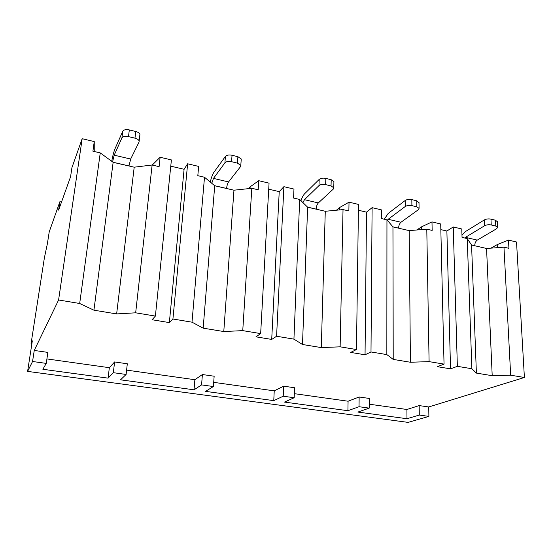 <?xml version="1.0" encoding="UTF-8"?>
<svg xmlns="http://www.w3.org/2000/svg" width="552" height="552" viewBox="0 0 552 552"><rect width="100%" height="100%" fill="white"/><g stroke="black" fill="none" stroke-linecap="round" stroke-linejoin="round"><path stroke-width="0.83" d="M31.871 343.827L31.05 343.703L32.326 340.881L27.6 371.392L408.121 422.39L428.89 416.387L428.731 406.962L524.4 377.485L516.527 242.004L508.482 240.092L508.93 248.331L503.969 247.172L486.56 248.476L471.574 245.019L467.233 238.595L462.052 237.388L461.776 228.983L453.24 226.955L446.878 231.026L440.834 229.611M152.131 165.013L135.668 312.811L155.388 316.089L171.403 159.928L160.114 157.244L159.1 166.642L152.131 165.013L134.205 167.187L113.139 162.329L100.25 152.904L92.909 151.186L94.254 141.581L82.165 138.704L71.932 167.649L70.573 176.75L58.609 210.139L59.892 201.694L49.218 231.881L47.396 243.653L44.401 257.756L31.05 343.703M61.514 202.032L59.892 201.694M94.226 151.496L94.254 141.581M251.822 188.294L242.749 330.627L260.654 333.601L269.059 183.154L258.736 180.697L258.184 189.778L251.822 188.294L233.958 190.198L214.714 185.762L204.502 177.247L197.816 175.681L198.644 166.407L187.632 163.785L184.092 169.291L170.768 166.159M343.027 209.594L340.135 346.828L356.468 349.54L358.489 204.419L349.023 202.17L348.864 210.954L343.027 209.594L325.28 211.271L307.637 207.2L299.695 199.472L293.574 198.044L293.968 189.074L283.894 186.679L279.229 191.641L268.72 189.17M426.786 229.149L429.09 361.629L444.043 364.113L440.703 223.974L431.988 221.897L432.154 230.405L426.786 229.149L409.191 230.626L392.955 226.879L386.952 219.848L381.335 218.537L381.363 209.857L372.103 207.655L366.514 212.147L358.407 210.243M111.718 161.294C112.746 155.774 113.85 151.593 115.023 148.743L122.779 131.224C123.807 129.713 125.987 129.278 129.327 129.927L128.499 136.599C125.145 135.958 122.958 136.385 121.93 137.876L114.188 155.181L130.679 159.038L128.975 165.98M128.499 136.599L134.957 138.172C137.269 138.8 138.662 139.732 139.138 140.981L139.063 142.023L130.679 159.038M112.567 161.915L114.188 155.181M129.327 129.927L135.764 131.514C138.069 132.142 139.456 133.087 139.925 134.35L139.842 135.412M210.284 182.07C211.306 177.613 212.534 174.315 213.983 172.183L225.416 156.402C226.748 155.05 228.956 154.67 232.04 155.257L231.557 161.701C228.466 161.122 226.251 161.494 224.919 162.833L213.472 178.406L228.562 181.932C227.548 183.471 226.893 185.644 226.596 188.446L226.589 188.501M231.557 161.701L237.443 163.137L240.803 165.4L240.534 166.614L228.562 181.932M211.768 183.305L213.472 178.406M232.04 155.257L237.905 156.706L241.252 158.997L241.189 159.88M300.985 200.735C302.027 197.512 303.269 195.153 304.711 193.669L319.18 179.414C320.76 178.192 322.975 177.854 325.832 178.393L325.652 184.623C322.782 184.092 320.56 184.423 318.98 185.624L304.476 199.693L318.332 202.936C317.083 204.343 316.351 206.4 316.144 209.105L316.144 209.16M325.652 184.623L331.034 185.941L333.76 187.77L333.277 189.094L318.332 202.936M302.917 202.612L304.476 199.693M325.832 178.393L331.207 179.717L333.919 181.573L333.905 182.201M384.289 219.227L388.187 213.438L405.175 200.514C406.955 199.41 409.177 199.106 411.833 199.603L411.896 205.634C409.232 205.144 407.003 205.441 405.216 206.524L388.18 219.275L400.959 222.263C399.51 223.56 398.723 225.513 398.592 228.128L398.592 228.183M411.896 205.634L416.843 206.841L419.078 208.332L418.354 209.712L400.959 222.263M387.297 220.248L388.18 219.275M411.833 199.603L416.767 200.818L419.002 202.763M461.983 235.186L465.246 231.695L484.325 219.931C486.271 218.93 488.486 218.661 490.969 219.123L491.239 224.968C488.755 224.505 486.533 224.774 484.58 225.761L465.446 237.346L477.259 240.113C475.645 241.307 474.81 243.17 474.748 245.702L474.748 245.75M491.239 224.968L495.799 226.078L497.649 227.3L496.69 228.694L477.259 240.113M464.674 237.995L465.446 237.346M490.969 219.123L495.517 220.241L497.373 221.759M490.9 248.152L497.207 244.633L508.482 240.092M152.276 165.048L160.114 157.244M248.586 188.639L250.139 186.811L258.736 180.697M336.43 210.215L339.342 207.69L349.023 202.17M416.905 229.977L421.424 226.9L431.988 221.897M113.139 162.329L93.93 310.19L79.681 303.496L100.25 152.904M79.681 303.496L58.595 299.984L82.165 138.704M524.4 377.485L510.662 375.194L503.969 247.172M242.749 330.627L223.781 331.545L203.164 328.157L192.006 322.182L172.928 319.008L187.632 163.785M192.006 322.182L204.502 177.247M340.135 346.828L321.292 347.587L302.496 344.496L293.933 339.142L276.587 336.251L283.894 186.679M293.933 339.142L299.695 199.472M429.09 361.629L410.426 362.25L393.217 359.414L386.842 354.598L370.999 351.962L372.103 207.655M386.842 354.598L386.952 219.848M510.662 375.194L492.205 375.698L476.39 373.097L471.884 368.743L457.36 366.328L453.24 226.955M471.884 368.743L467.233 238.595M444.043 364.113L437.35 366.673L450.536 368.846L457.36 366.328M428.731 406.962L419.182 405.589L406.914 409.481L369.24 404.195M359.152 396.991L359.028 406.714L369.212 408.121L369.288 398.44L359.152 396.991L348.077 401.221L294.347 393.673M283.68 386.179L283.231 396.212L294.181 397.73L294.582 387.739L283.68 386.179L274.24 390.851L213.693 382.35M202.398 374.532L201.57 384.903L213.382 386.538L214.155 376.216L202.398 374.532L194.877 379.707L126.601 370.116M114.602 361.953L113.332 372.683L126.111 374.456L127.312 363.775L114.602 361.953L109.337 367.694L46.913 358.924M27.6 371.392L32.554 361.498L46.251 363.395L47.872 352.39L34.252 350.444L58.595 299.984M135.668 312.811L116.638 313.922L93.93 310.19M155.388 316.089L152.055 319.746L169.354 322.596L172.928 319.008M260.654 333.601L255.969 336.837L271.708 339.432L276.587 336.251M356.468 349.54L350.672 352.417L365.051 354.784L370.999 351.962M446.878 231.026L450.536 368.846M471.574 245.019L476.39 373.097M486.56 248.476L492.205 375.698M32.554 361.498L34.252 350.444M428.89 416.387L419.306 415.063L419.182 405.589M46.251 363.395L42.863 369.281L108.082 378.141L109.337 367.694M359.028 406.714L347.912 410.702L284.466 402.091L294.181 397.73M369.212 408.121L357.882 412.061L406.983 418.726L406.914 409.481M419.306 415.063L406.983 418.726M113.332 372.683L108.082 378.141M126.111 374.456L120.522 379.824L194.042 389.809L194.877 379.707M201.57 384.903L194.042 389.809M213.382 386.538L205.558 391.375L273.764 400.635L274.24 390.851M283.231 396.212L273.764 400.635M347.912 410.702L348.077 401.221M134.205 167.187L116.638 313.922M184.092 169.291L169.354 322.596M214.714 185.762L203.164 328.157M233.958 190.198L223.781 331.545M279.229 191.641L271.708 339.432M307.637 207.2L302.496 344.496M325.28 211.271L321.292 347.587M366.514 212.147L365.051 354.784M392.955 226.879L393.217 359.414M409.191 230.626L410.426 362.25M497.207 244.633L497.352 247.669M152.828 164.041L152.711 165.151M250.139 186.811L250.028 188.487M339.342 207.69L339.294 209.946M421.424 226.9L421.466 229.597M122.779 131.224L121.93 137.876M113.015 162.24L128.982 165.924M135.764 131.514L134.957 138.172M225.416 156.402L224.919 162.833M214.618 185.686L226.596 188.446M237.905 156.706L237.443 163.137M319.18 179.414L318.98 185.624M307.561 207.124L316.144 209.105M331.207 179.717L331.034 185.941M405.175 200.514L405.216 206.524M392.9 226.817L398.592 228.128M416.767 200.818L416.843 206.841M484.325 219.931L484.58 225.761M471.532 244.957L474.748 245.702M495.517 220.241L495.799 226.078M139.925 134.35L139.138 140.981M241.252 158.997L240.803 165.4M333.919 181.573L333.76 187.77M418.996 202.329L419.078 208.332M497.359 221.483L497.649 227.3"/></g></svg>

